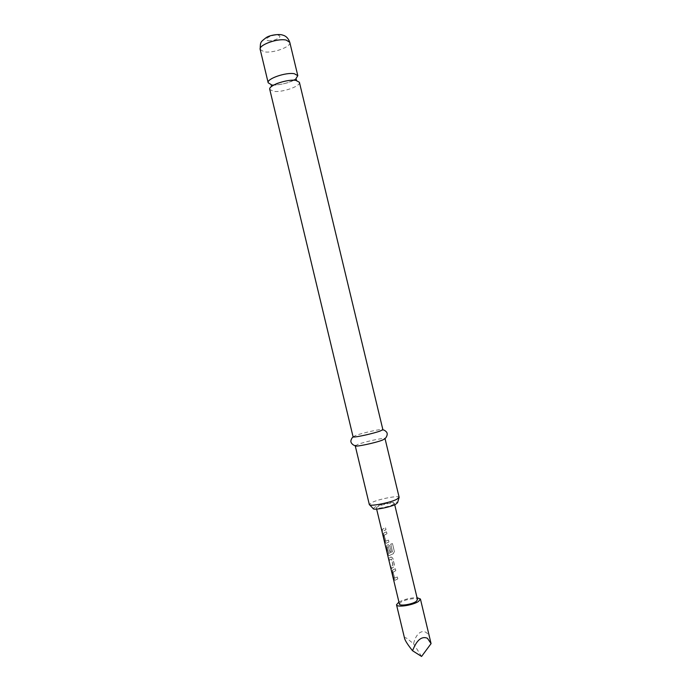 <?xml version="1.0" encoding="UTF-8"?>
<svg xmlns="http://www.w3.org/2000/svg" width="691" height="691" viewBox="0 0 691 691"><rect width="100%" height="100%" fill="white"/><g stroke="black" fill="none" stroke-linecap="round" stroke-linejoin="round"><path stroke-width="0.52" stroke-dasharray="3.46 2.59" d="M382.183 530.714L382.373 532.139M299.402 82.298C300.93 86.202 281.98 92.749 273.455 91.333L269.766 89.415M395.822 570.619L393.17 572.113L394.639 578.255L397.351 576.994L397.8 578.885L395.027 580.345L394.051 579.084L392.462 572.424L392.626 570.127L395.364 568.728L395.822 570.619L393.006 572.131L394.483 578.272L397.239 576.976L397.696 578.877L394.863 580.371L393.879 579.11L392.281 572.45L392.471 570.144L395.261 568.719L395.71 570.611M391.123 556.981L392.834 558.198L394.423 564.815L393.568 567.147L391.512 568.494L391.063 566.594L392.998 565.16L391.529 559.036L389.525 560.194L389.068 558.293L391.037 556.963L392.73 558.19L394.319 564.806L393.429 567.147L391.339 568.52L390.881 566.62L392.859 565.169L391.391 559.045L389.344 560.22L388.895 558.319L390.994 556.981M391.184 551.323L389.819 551.91L388.523 546.521L387.228 547.073L388.757 553.456L392.497 551.789L390.778 544.145L392.497 543.61L394.406 551.548L393.214 553.811L389.137 555.65L388.126 554.363L386.528 547.704L386.71 545.458L388.187 544.672L389.888 545.899L391.184 551.323L389.681 551.91L388.394 546.529L387.064 547.091L388.601 553.482L392.488 551.608L390.7 544.128L392.453 543.584L394.354 551.513L393.136 553.793L388.973 555.668L387.953 554.389L386.355 547.738L386.545 545.475L388.057 544.672L389.784 545.899L391.08 551.314M386.969 533.737L384.291 535.11L385.759 541.243L388.497 540.103L388.947 541.994L386.191 543.307L385.163 542.003L383.565 535.352L383.747 533.124L386.511 531.854L386.969 533.737L384.127 535.136L385.604 541.269L388.394 540.103L388.843 541.986L386.027 543.325L384.982 542.038L383.393 535.387L383.591 533.15L384.256 532.778L386.407 531.845L386.865 533.737M385.543 527.82L386.001 529.712L382.624 531.431L382.166 529.531L383.427 528.719L385.543 527.82L385.898 529.703L382.451 531.465L381.993 529.565L385.44 527.812M398.932 602.034C404.624 599.166 410.661 597.715 417.036 597.689M404.667 638.726C404.442 637.37 405.289 637.318 407.215 638.588L413.598 643.831C416.578 629.406 428.152 626.642 430.605 641.395M392.851 504.724L394.406 503.463C394.457 502.072 382.399 504.309 377.951 506.512L376.319 507.807C376.198 509.215 388.472 506.935 392.851 504.724M399.407 604.046L400.91 602.181C405.194 599.27 417.364 597.43 417.519 599.693M381.665 530.083L382.011 530.757M271.338 84.673L271.883 84.76C278.957 85.252 286.186 83.741 293.571 80.234M294.426 79.75L295.852 78.791M373.157 508.559L375.377 506.823C381.372 503.869 397.515 500.854 397.567 502.702M399.001 497.848L399.148 497.339C399.044 495.171 379.402 498.876 372.06 502.417L369.314 504.508L369.676 504.888M355.243 445.842L358.119 444.304C364.857 441.765 382.019 437.982 384.593 438.483L385.051 438.69M353.075 436.798L355.977 435.347C363.544 432.601 383.177 428.42 382.874 429.647M421.57 656.45L413.598 643.831M260.187 49.467L263.962 51.765C272.6 53.665 291.472 46.85 289.797 42.358M268.048 40.631C273.506 41.892 284.079 36.321 278.162 35.258C272.634 33.954 261.993 39.646 268.048 40.631M394.406 503.463L394.716 504.758M376.319 507.807L376.63 509.103M293.71 80.234C289.002 83.11 276.676 85.632 272.625 84.933L271.287 84.803M294.487 79.802L295.955 78.878M381.847 530.049L382.339 532.087"/><path stroke-width="1.04" d="M382.192 532.182L376.63 509.103M295.955 80.415L299.402 82.298L382.874 429.647L380.205 431.011C373.753 433.404 356.375 437.299 353.645 436.98L353.075 436.798L269.766 89.415C268.048 85.572 287.56 78.817 295.955 80.415M417.036 597.689L420.422 599.019L418.565 601.395C413.019 605.29 396.608 607.769 396.513 604.755L398.932 602.034M420.422 599.019L431.072 643.615L427.418 638.251C421.631 635.91 416.673 640.073 412.562 650.749C408.131 645.221 405.496 641.213 404.667 638.726L396.513 604.755M394.716 504.758L417.519 599.693L416.103 601.507C411.888 604.452 399.493 606.318 399.407 604.046L382.158 532.139M293.571 80.234L294.426 79.75M295.852 78.791L297.804 75.673L294.349 73.73C285.936 72.045 266.432 78.843 268.177 82.782L271.338 84.673M399.001 497.848L397.567 502.702L395.494 504.404C389.577 507.41 372.864 510.502 373.157 508.559L369.676 504.888M396.625 499.377L399.156 497.365L385.051 438.69L382.399 440.141C375.023 443.009 354.777 447.241 355.243 445.842L369.322 504.534C369.063 506.797 389.43 502.979 396.625 499.377M431.072 643.615L421.57 656.45L412.562 650.749M260.187 49.467C260.3 41.503 260.533 42.16 266.173 37.634C270.241 34.766 280.175 33.85 282.723 35.129C286.005 35.915 288.363 38.325 289.797 42.358L286.273 40.104C277.765 38.014 258.33 45.045 260.187 49.467L268.177 82.782M271.287 84.803L271.338 86.176L276.918 83.542C284.321 80.985 290.393 79.88 295.135 80.225L296.534 80.13L295.955 78.878M289.797 42.358L297.804 75.673M382.451 430.061C383.488 429.586 384.87 430.286 386.615 432.143C388.523 434.769 385.163 439.303 384.593 438.483M353.645 436.98C352.514 437.023 351.589 438.275 350.89 440.72C350.372 443.924 355.424 446.438 355.563 445.453M293.71 80.234L294.487 79.802"/></g></svg>
